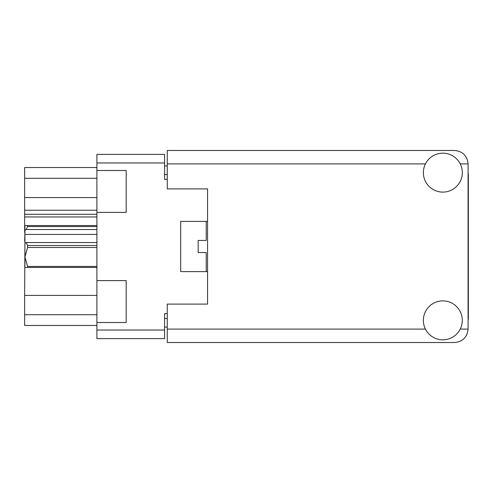 <?xml version="1.0" encoding="UTF-8"?>
<svg xmlns="http://www.w3.org/2000/svg" width="493" height="493" viewBox="0 0 493 493"><rect width="100%" height="100%" fill="white"/><g stroke="black" fill="none" stroke-linecap="round" stroke-linejoin="round"><path stroke-width="0.74" d="M96.899 295.418L24.65 295.418L24.921 241.126M96.899 322.508L126.177 322.508L126.177 280.609L96.899 280.609L96.899 330.027L164.582 330.027L164.582 338.623L96.899 338.623L96.899 330.027M96.899 280.609L96.899 154.377L164.582 154.377L164.582 179.353L167.269 179.353M167.269 313.647L164.582 313.647L164.582 330.027M180.697 271.612L180.697 221.388L180.697 271.612L207.553 271.612L207.553 304.113L167.269 304.113L167.269 329.09L425.428 329.09M180.697 221.388L207.553 221.388L207.553 188.887L207.553 304.113M96.899 212.391L126.177 212.391L126.177 170.492L96.899 170.492M167.269 327.075L164.582 327.075M164.582 165.925L167.269 165.925M96.899 325.466L24.65 325.466L24.65 314.719L96.899 314.719M24.65 295.418L24.65 314.719M24.921 232.474L24.65 241.126M96.899 216.957L24.65 216.957L24.65 232.474M96.899 214.27L24.65 214.27L24.65 210.24L96.899 210.24M96.899 197.582L24.65 197.582L24.65 210.24M96.899 178.281L24.65 178.281L24.65 197.582M24.65 178.281L24.65 167.534L96.899 167.534M24.65 216.957L24.65 214.27M468.079 320.696A25.513 25.513 0 0 0 468.35 317.005L468.35 175.995A25.513 25.513 0 0 0 468.079 172.304M442.837 339.831A19.474 19.474 0 0 0 462.305 320.358A19.474 19.474 0 0 0 442.837 300.89A19.474 19.474 0 0 0 423.364 320.358A19.474 19.474 0 0 0 442.837 339.831M442.837 192.11A19.474 19.474 0 0 0 462.305 172.642A19.474 19.474 0 0 0 442.837 153.169A19.474 19.474 0 0 0 423.364 172.642A19.474 19.474 0 0 0 442.837 192.11M207.553 188.887L167.269 188.887L167.269 150.482L454.651 150.482C462.748 151.333 467.228 155.813 468.079 163.91L468.079 329.09C467.228 337.187 462.748 341.667 454.651 342.518L167.269 342.518L167.269 329.09M206.21 271.612L206.21 252.545L198.155 252.545L198.155 240.455L206.21 240.455L206.21 221.388M200.565 240.455L198.322 240.455M203.923 252.545L201.68 252.545M96.899 247.498L27.602 247.498L27.602 245.502L96.899 245.502M27.602 245.502L26.228 242.538L96.899 242.538M96.899 226.546L27.602 226.546L26.228 229.51L24.921 230.213L24.921 225.547L96.899 225.547M27.602 226.546L27.602 225.547M26.228 242.538L24.921 243.234L24.921 256.976L27.602 266.454L96.899 266.454M27.602 247.498L24.921 256.976L24.921 267.452L27.602 267.452L27.602 266.454M96.899 267.452L27.602 267.452M96.899 234.421L24.921 234.421L24.921 243.234M24.921 259.928L24.921 256.976M24.921 230.213L24.921 234.421M96.899 229.51L26.228 229.51M164.582 162.973L96.899 162.973M164.582 318.478L167.269 318.478M167.269 174.522L164.582 174.522M460.24 329.09L468.079 329.09M468.079 163.91L460.24 163.91M425.428 163.91L167.269 163.91"/></g></svg>

